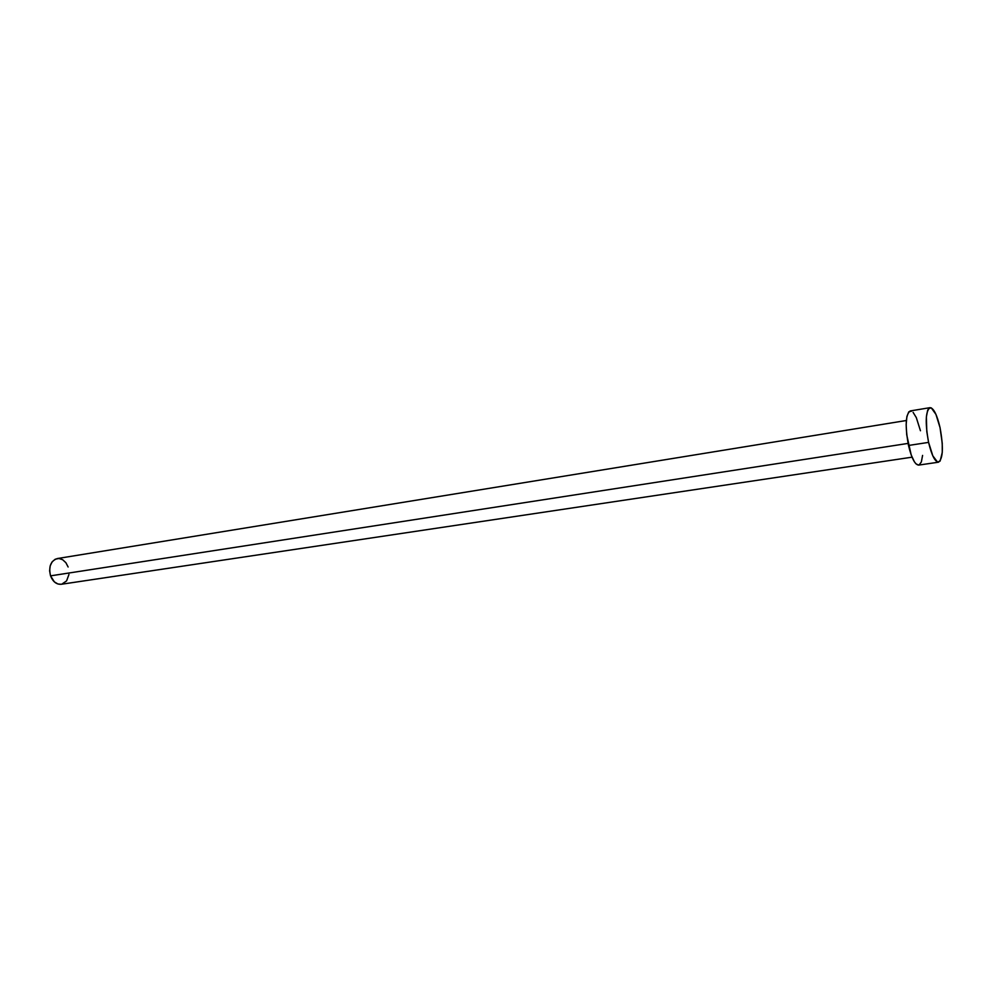 <?xml version="1.0" encoding="UTF-8"?>
<svg xmlns="http://www.w3.org/2000/svg" width="992" height="992" viewBox="0 0 992 992"><rect width="100%" height="100%" fill="white"/><g stroke="black" fill="none" stroke-linecap="round" stroke-linejoin="round"><path stroke-width="1.49" d="M908.064 443.412L50.542 575.856C52.911 581.771 56.494 584.586 61.293 584.276L57.958 584.003L54.374 581.895L50.542 575.856L908.064 443.412M930.012 407.662L910.21 410.948C905.535 414.445 904.964 425.952 908.498 445.47L928.586 442.382C925.04 422.716 925.524 411.147 930.025 407.662C933.658 408.059 937.006 414.718 940.044 427.651C943.566 447.119 943.057 458.626 938.531 462.185C934.985 461.85 931.662 455.254 928.586 442.382L908.498 445.47C911.598 458.242 914.984 464.789 918.666 465.099L938.506 462.198M918.691 465.087L916.038 463.909L914.413 461.838L911.202 454.993L906.713 434.769L906.155 424.601L906.886 416.541L908.784 411.841L911.536 411.159M913.099 412.362L916.31 417.607L920.452 430.751M922.585 455.402L921.345 461.987L919.051 465M940.044 427.651L942.239 443.263L942.264 452.464L940.118 461.082L937.514 462.061L932.815 455.836L928.586 442.382L926.801 431.607L926.367 416.962L927.619 410.428L928.648 408.543L931.302 407.886L935.952 414.408L940.044 427.651M906.328 420.509L57.276 558.558C50.691 560.926 48.447 566.692 50.542 575.856L49.612 570.834L50.183 565.886L52.154 561.807L55.23 559.215L58.925 558.484L62.657 559.711L65.894 562.712L68.126 567.002M68.956 574.467L66.576 580.915L61.752 584.189M912.057 457.176L61.293 584.276"/></g></svg>
